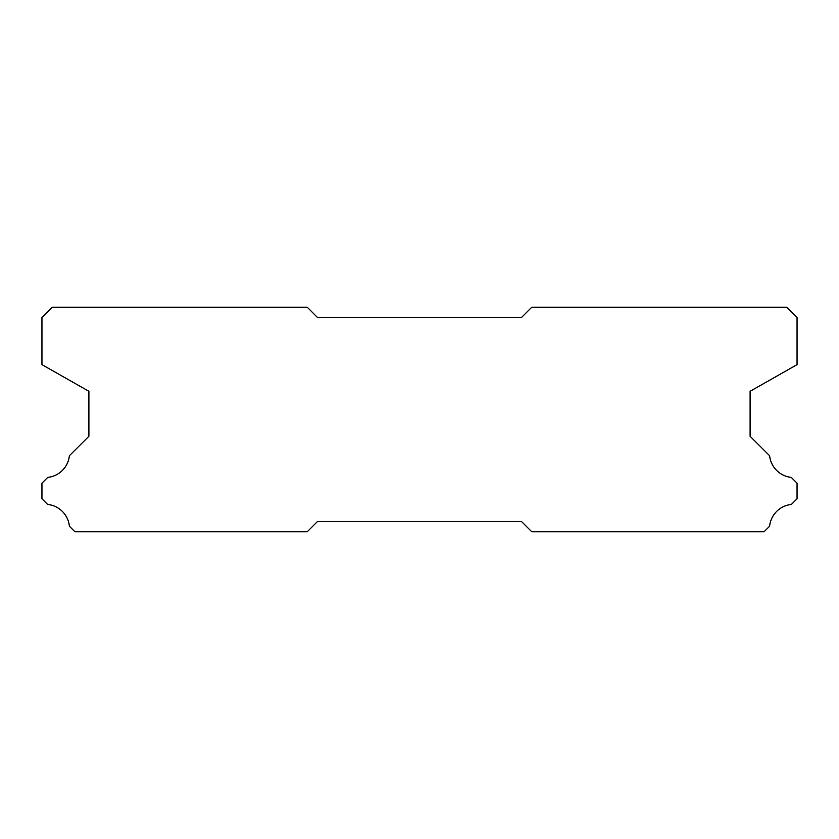 <?xml version="1.0" encoding="UTF-8"?>
<svg xmlns="http://www.w3.org/2000/svg" width="839" height="839" viewBox="0 0 839 839"><rect width="100%" height="100%" fill="white"/><g stroke="black" fill="none" stroke-linecap="round" stroke-linejoin="round"><path stroke-width="1.26" d="M317.457 521.543L521.543 521.543L531.748 531.748L764.088 531.748L769.615 526.221A24.289 24.289 0 0 1 791.376 504.459L797.05 498.786L797.05 483.17L791.261 477.391A24.289 24.289 0 0 1 769.625 455.755L750.108 436.238L750.108 391.278L797.05 364.64L797.05 317.457L786.846 307.252L531.748 307.252L521.543 317.457L317.457 317.457L307.252 307.252L52.154 307.252L41.95 317.457L41.95 364.64L88.892 391.278L88.892 436.238L69.375 455.755A24.289 24.289 0 0 1 47.739 477.391L41.95 483.17L41.95 498.786L47.624 504.459A24.289 24.289 0 0 1 69.385 526.221L74.912 531.748L307.252 531.748L317.457 521.543"/></g></svg>
